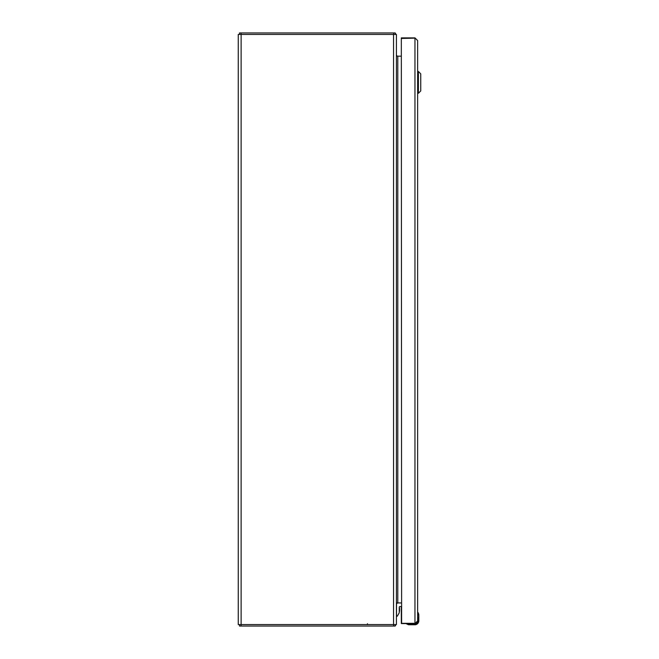 <?xml version="1.0" encoding="UTF-8"?>
<svg xmlns="http://www.w3.org/2000/svg" width="659" height="659" viewBox="0 0 659 659"><rect width="100%" height="100%" fill="white"/><g stroke="black" fill="none" stroke-linecap="round" stroke-linejoin="round"><path stroke-width="0.99" d="M393.547 624.567L238.253 624.567L238.253 34.433L396.413 34.433L396.413 624.567L393.547 624.567L393.547 34.433M396.718 56.18L397.797 56.18A1.384 1.384 0 0 1 396.718 55.661L396.413 56.18L396.413 55.628M418.407 71.493L418.407 93.281L420.747 90.95L420.747 73.824L418.407 71.493L417.633 71.493L417.633 40.561L414.964 37.892L417.633 40.561L417.633 620.91L414.964 623.579L401.323 623.579L401.323 606.618L399.865 606.618A0.626 0.626 0 0 0 399.239 607.244L399.239 612.829L397.295 616.198L396.52 616.198L396.52 604.517A1.557 1.557 0 0 1 398.077 602.96L401.323 602.96L396.413 602.82L396.718 603.339A1.384 1.384 0 0 0 396.438 603.974M396.413 603.372L396.718 602.82M396.413 604.204L396.718 603.339A1.384 1.384 0 0 1 397.797 602.82L397.797 56.18L401.323 56.18L401.323 37.892L414.964 37.892M395.169 624.567L395.169 626.05L393.588 626.05L393.588 624.567M393.588 626.05L239.505 626.05L239.505 624.567M395.169 624.781L395.589 625.193L395.169 626.05M395.589 625.193A2.867 2.867 0 0 0 396.059 624.567M395.169 34.219L395.589 33.807L395.169 32.95L395.169 34.433M395.169 32.95L239.505 32.95L239.505 34.433M395.589 33.807A2.867 2.867 0 0 1 396.059 34.433M396.413 54.796L396.718 55.661A1.384 1.384 0 0 1 396.413 54.796L396.718 55.661L396.413 54.796M418.407 93.281L417.633 93.281L417.633 613.422M417.633 620.91L414.964 623.579M414.964 38.148L401.323 38.444L401.619 623.323L414.964 623.323L414.964 38.148M416.101 624.567L416.101 624.567A3.954 3.954 0 0 1 414.898 624.765A3.954 3.954 0 0 0 418.819 620.811L418.819 615.094A4.942 4.942 0 0 0 418.762 614.345L418.119 612.557L418.762 614.345A4.942 4.942 0 0 1 418.819 615.094L418.819 620.811A3.954 3.954 0 0 1 414.865 624.765L409.14 624.765A4.942 4.942 0 0 1 408.391 624.707L406.463 623.842L408.44 624.411L406.595 623.875L408.44 624.411L408.44 623.579M417.633 614.386L417.93 620.811C417.732 622.664 416.71 623.686 414.865 623.875L406.595 623.875M418.523 620.811C418.284 623.019 417.065 624.238 414.865 624.468L416.06 624.262L414.898 624.765M418.193 613.191L417.897 612.409M418.523 615.094L418.284 613.488M399.247 607.178L399.56 609.583L399.247 607.178A0.626 0.626 0 0 1 399.865 606.618A0.626 0.626 0 0 0 399.247 607.178A0.626 0.626 0 0 1 399.865 606.618M399.56 609.583L399.56 608.397M399.56 610.769L399.56 609.616M398.077 602.96L401.323 602.96M372.87 624.567L371.248 624.567M241.12 624.567L241.12 34.433M241.087 626.05L241.087 624.567M393.588 32.95L393.588 34.433M241.087 32.95L241.087 34.433M409.14 624.468L409.14 624.765A4.942 4.942 0 0 1 408.391 624.707L414.865 624.468M417.93 612.54L417.93 614.386L418.762 614.345M399.239 611.98L399.56 610.967L399.239 611.98M367.417 623.719L367.417 624.567"/></g></svg>
